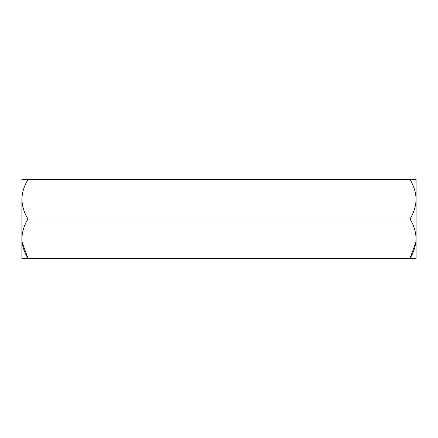 <?xml version="1.0" encoding="UTF-8"?>
<svg xmlns="http://www.w3.org/2000/svg" width="438" height="438" viewBox="0 0 438 438"><rect width="100%" height="100%" fill="white"/><g stroke="black" fill="none" stroke-linecap="round" stroke-linejoin="round"><path stroke-width="0.66" d="M21.96 258.42L21.9 199.29C22.135 192.37 24.167 185.8 27.999 179.58L21.9 179.58L27.999 179.58C24.167 185.8 22.135 192.37 21.9 199.29L21.9 219L27.999 219C24.189 212.863 22.152 206.293 21.9 199.29L21.9 199.29C22.152 206.293 24.189 212.863 27.999 219L410.001 219C413.811 212.863 415.848 206.293 416.1 199.29L416.1 199.29C415.865 192.37 413.833 185.8 410.001 179.58L27.999 179.58L410.001 179.58C413.833 185.8 415.865 192.37 416.1 199.29C415.848 206.293 413.811 212.863 410.001 219L27.999 219C24.167 225.22 22.135 231.79 21.9 238.71C22.152 245.713 24.189 252.283 27.999 258.42L410.001 258.42L27.999 258.42C24.189 252.283 22.152 245.713 21.9 238.71C22.135 231.79 24.167 225.22 27.999 219L21.9 219L21.9 258.42L27.999 258.42L22.097 242.126M416.1 258.42L416.1 238.71L416.1 258.42L410.001 258.42C413.811 252.283 415.848 245.713 416.1 238.71C415.865 231.79 413.833 225.22 410.001 219C413.833 225.22 415.865 231.79 416.1 238.71C415.848 245.713 413.811 252.283 410.001 258.42L416.1 258.42L410.001 258.42L415.903 242.126M416.1 238.71L416.1 179.58L410.001 179.58L416.1 179.58L416.1 238.71"/></g></svg>
